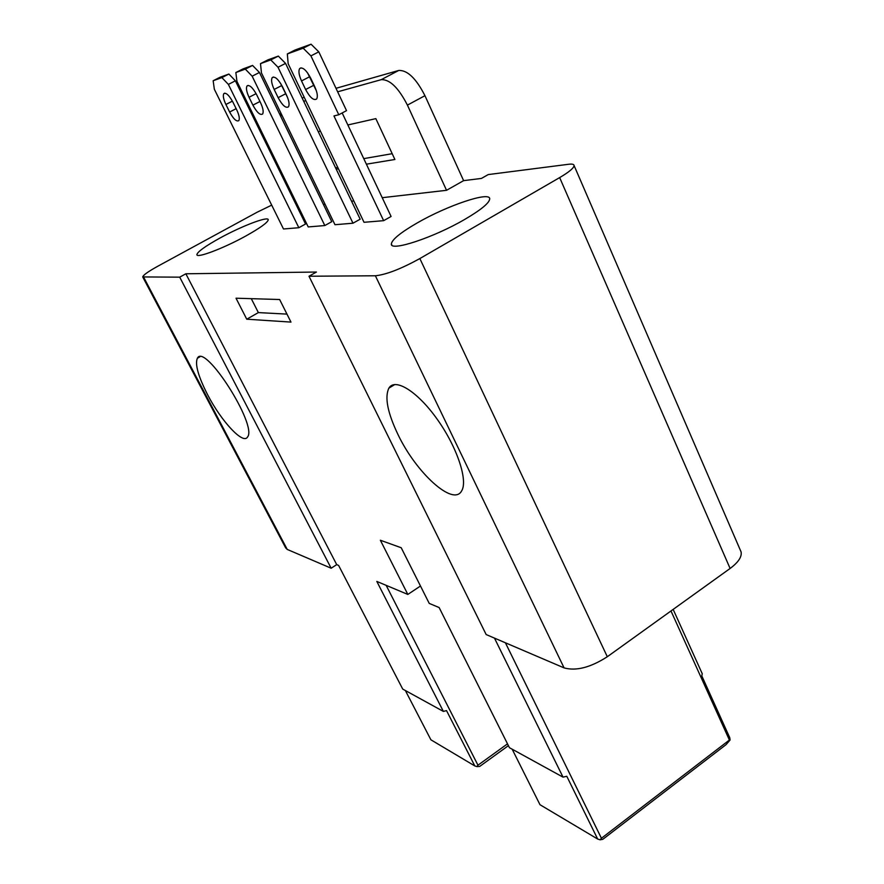 <?xml version="1.0" encoding="UTF-8"?>
<svg xmlns="http://www.w3.org/2000/svg" width="884" height="884" viewBox="0 0 884 884"><rect width="100%" height="100%" fill="white"/><g stroke="black" fill="none" stroke-linecap="round" stroke-linejoin="round"><path stroke-width="1.33" d="M280.913 116.776L280.714 112.71M420.475 586.015L407.833 594.435L376.816 581.429L443.37 711.41L402.717 689.078L338.616 565.428L336.716 564.633L185.861 273.786L316.417 272.04L308.991 276.239L486.167 634.557L564.069 667.884C576.092 671.232 590.501 667.519 607.308 656.735L419.856 258.559L559.66 177.596C569.108 172.037 573.915 168.015 574.081 165.529C573.948 164.258 572.147 163.838 568.666 164.269L488.211 174.579L481.437 178.424L463.614 180.645L424.95 95.693C416.11 78.378 407.347 69.98 398.673 70.477L335.997 88.312M304.24 97.35L302.118 97.958M670.989 610.966L729.399 740.03L730.096 740.007L729.764 737.731L701.808 675.906L702.239 673.719L673.166 609.396M363.755 158.623L392.198 153.694M398.673 70.477L381.225 79.67C389.767 79.262 398.496 87.737 407.413 105.108L424.95 95.693M463.614 180.645L446.542 190.303L407.413 105.108M347.854 124.964L375.844 118.633L394.894 159.485L366.385 164.181M337.622 167.12L335.732 168.148M338.428 168.8L336.218 169.164M318.262 131.672L320.428 131.175M381.225 79.67L337.655 91.814M305.842 100.677L303.709 101.273M446.542 190.303L382.219 197.696M353.81 200.966L351.567 201.22M325.069 204.27L323.411 204.469M235.398 80.82L305.566 223.995L298.836 227.718L283.499 228.989L214.337 89.24L213.155 80.742L220.083 77.24L228.901 74.046L221.873 77.593L228.37 84.4L235.398 80.82L228.901 74.046M213.155 80.742L221.873 77.593M259.443 72.477L331.765 221.685L324.815 225.553L308.218 226.934L236.945 81.427L235.851 72.543L243.034 68.908L252.581 65.438L245.31 69.118L252.15 76.179L259.443 72.477L252.581 65.438M235.851 72.543L245.31 69.118M285.565 63.394L360.175 219.188L352.981 223.21L334.97 224.713L261.465 72.963L260.493 63.637L267.929 59.869L278.327 56.09L270.78 59.913L278.018 67.25L285.565 63.394L278.327 56.09M280.493 83.195L287.565 97.516M260.493 63.637L270.78 59.913M342.174 112.953L391.093 216.47L383.645 220.668L364.02 222.293L288.162 63.736L287.333 53.935L295.046 50.012L311.058 44.2L303.179 48.2L310.914 55.88L318.804 51.847L311.058 44.2M318.804 51.847L346.528 110.644L338.782 114.754L333.953 115.937L383.645 220.668M307.555 72.842L316.384 90.809M310.914 55.88L338.782 114.754M225.895 104.478C223.442 99.207 222.746 95.594 223.829 93.627C226.094 92.378 229.144 95.262 232.989 102.268L236.757 109.914C239.177 115.152 239.862 118.721 238.79 120.644C236.514 121.881 233.453 119.008 229.63 112.025L225.895 104.478L232.404 101.141M249.045 97.273C246.537 91.814 245.862 88.046 247.034 85.947C249.487 84.555 252.713 87.527 256.736 94.875L260.614 102.853C263.101 108.257 263.752 111.992 262.592 114.036C260.128 115.417 256.89 112.456 252.89 105.141L249.045 97.273L256.106 93.649M274.162 89.45C271.598 83.803 270.957 79.858 272.228 77.615C274.891 76.046 278.327 79.118 282.526 86.842L286.538 95.174C289.068 100.776 289.709 104.666 288.438 106.853C285.753 108.412 282.316 105.351 278.14 97.66L274.162 89.45L281.554 85.649M301.521 80.93C298.902 75.074 298.284 70.952 299.676 68.543C302.593 66.764 306.251 69.947 310.649 78.09L314.792 86.809C317.378 92.61 317.986 96.688 316.605 99.019C313.676 100.787 310.019 97.627 305.621 89.516L301.521 80.93L309.179 76.974M324.815 225.553L252.15 76.179M287.333 53.935L303.179 48.2M352.981 223.21L278.018 67.25M298.836 227.718L228.37 84.4M407.833 594.435L380.363 540.246L401.214 547.749L429.226 603.396L439.127 607.551L509.438 747.698L563.02 777.135L566.788 776.285L597.672 839.049L600.114 839.8L601.429 838.264L505.405 642.779M730.096 740.007L726.018 744.671L602.8 839.325L600.114 839.8M507.504 743.853L477.968 765.201L386.153 585.352M443.37 711.41L446.531 710.614L474.818 765.942L476.907 766.583L477.968 765.201M476.907 766.583L479.692 766.428L508.411 745.654M474.818 765.942L430.906 739.809L405.38 690.548M494.465 638.104L563.02 777.135M279.642 299.521L290.98 322.096L246.746 319.201L236.017 298.206L279.642 299.521M729.399 740.03L601.429 838.264M597.672 839.049L539.991 804.716L512.168 749.201M246.746 319.201L258.371 312.593L251.288 298.67M286.969 314.107L258.371 312.593M464.885 219.32C433.768 237.564 390.153 251.907 391.358 243.995C391.932 239.597 400.529 232.591 417.16 222.967C447.16 205.574 490.156 190.988 489.714 198.867C489.393 202.966 481.117 209.784 464.885 219.32M245.686 236.072C223.409 248.415 196.259 258.636 196.889 254.603C197.607 251.697 205.309 246.161 219.994 238.028C241.741 226.05 268.559 215.818 268.25 219.796C267.73 222.525 260.216 227.95 245.686 236.072M397.966 434.497C387.546 412.662 384.518 397.203 388.883 388.131C395.06 377.545 417.513 391.402 437.293 419.37C457.161 447.193 468.255 480.83 461.581 490.996C453.183 506.709 416.099 472.697 397.966 434.497M207.707 394.905C198.292 376.496 194.834 364.285 197.353 358.274C204.668 342.274 257.819 425.657 247.509 437.039C243.288 444.939 221.376 421.392 207.707 394.905M607.308 656.735L730.107 568.467C738.383 562.29 742.041 556.765 741.079 551.892L740.394 550.301M419.856 258.559C400.971 268.935 386.142 274.67 375.38 275.775L308.991 276.239M142.865 277.211L285.676 547.903L287.234 549.428L331.157 568.224L179.717 277.156L142.722 276.935C143.208 275.101 148.225 271.532 157.783 266.239L256.946 212.315L271.697 205.132M293.576 199.541L294.726 199.397M179.717 277.156L185.861 273.786M331.157 568.224L336.716 564.633M229.63 112.025L236.138 108.666M252.89 105.141L259.951 101.494M278.14 97.66L285.499 93.848M305.621 89.516L313.267 85.56M559.66 177.596L730.107 568.467M375.38 275.775L564.069 667.884M287.234 549.428L143.76 277.41M223.829 93.627L224.757 93.151M247.034 85.947L248.095 85.416M272.228 77.615L273.432 77.007M299.676 68.543L301.057 67.836M391.888 245.122L391.358 243.995M388.883 388.131L394.861 384.496M197.353 358.274L199.795 356.871M574.081 165.529L741.079 551.892"/></g></svg>
